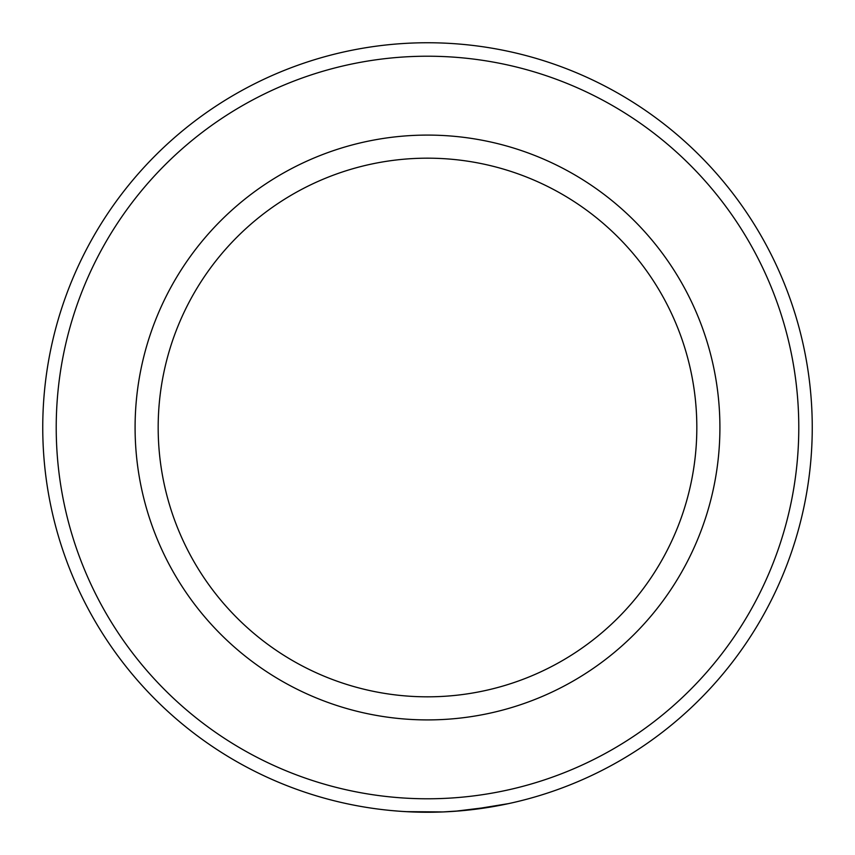 <?xml version="1.0" encoding="UTF-8"?>
<svg xmlns="http://www.w3.org/2000/svg" width="855" height="855" viewBox="0 0 855 855"><rect width="100%" height="100%" fill="white"/><g stroke="black" fill="none" stroke-linecap="round" stroke-linejoin="round"><path stroke-width="1.28" d="M798.784 427.5A371.284 371.284 0 0 0 427.5 56.216A371.284 371.284 0 0 0 56.216 427.5A371.284 371.284 0 0 0 427.5 798.784A371.284 371.284 0 0 0 798.784 427.5M42.75 427.5A384.75 384.75 0 0 1 427.5 42.75A384.75 384.75 0 0 1 812.25 427.5A384.75 384.75 0 0 1 427.5 812.25A384.75 384.75 0 0 1 42.75 427.5M719.91 427.5A292.41 292.41 0 0 1 427.5 719.91A292.41 292.41 0 0 1 135.09 427.5A292.41 292.41 0 0 1 427.5 135.09A292.41 292.41 0 0 1 719.91 427.5M158.175 427.5A269.325 269.325 0 0 0 427.5 696.825A269.325 269.325 0 0 0 696.825 427.5A269.325 269.325 0 0 0 427.5 158.175A269.325 269.325 0 0 0 158.175 427.5M443.061 811.94L405.954 811.652M417.86 812.132L408.551 811.78M408.284 811.769L407.033 811.705M403.913 811.523L401.871 811.395M400.995 811.331L401.679 811.384M403.207 811.481L408.701 811.79M411.031 811.897L418.843 812.154M431.166 812.229L432.32 812.218M435.067 812.175L439.833 812.058M440.325 812.036L442.238 811.972M443.008 811.94L460.952 810.797M462.598 810.647L473.296 809.514M475.647 809.225L496.755 805.966M470.549 809.835L467.364 810.177M455.063 811.267L493.346 806.575L508.543 803.615L470.036 809.888M468.358 810.07L457.35 811.085M412.783 811.972L401.797 811.395M400.119 811.277L391.996 810.604M391.676 810.583L389.88 810.412M389.271 810.348L390.938 810.508M392.092 810.615L394.219 810.807M396.057 810.967L402.577 811.438"/></g></svg>
